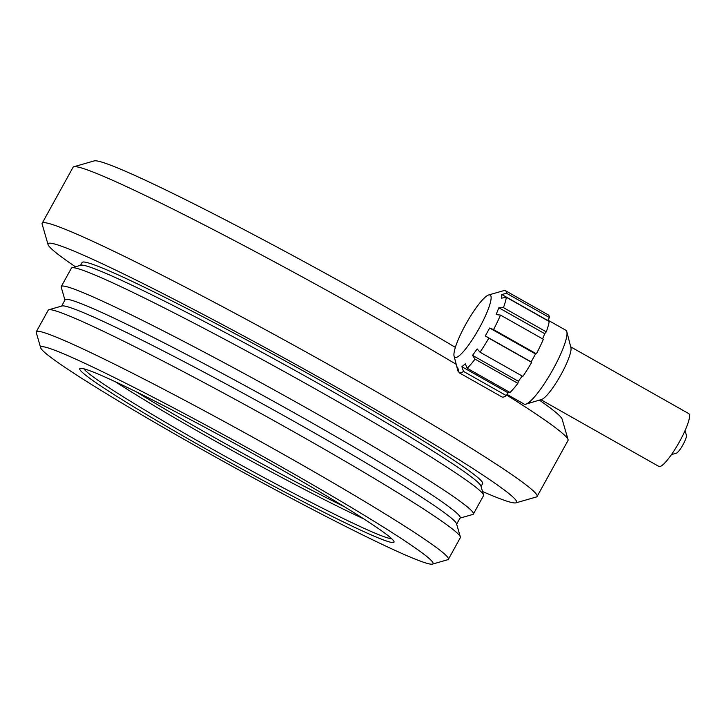 <?xml version="1.0" encoding="UTF-8"?>
<svg xmlns="http://www.w3.org/2000/svg" width="725" height="725" viewBox="0 0 725 725"><rect width="100%" height="100%" fill="white"/><g stroke="black" fill="none" stroke-linecap="round" stroke-linejoin="round"><path stroke-width="1.09" d="M456.65 524.166L460.139 517.849A225.62 11.845 -151.1 0 0 305.932 419.44A225.62 11.845 -151.1 0 0 65.096 299.769L61.607 306.086M448.394 559.301L460.33 537.669A235.371 12.352 -151.1 0 0 460.366 536.944L456.532 523.74A225.62 11.845 -151.1 0 0 302.289 426.028A225.62 11.845 -151.1 0 0 62.033 305.968L48.82 309.756A235.371 12.352 -151.1 0 0 48.222 310.173L36.277 331.796A235.371 12.352 28.9 0 1 287.517 456.632A235.371 12.352 28.9 0 1 448.394 559.301A235.371 12.352 28.9 0 1 447.796 559.709L432.472 564.113A224.061 11.763 -151.1 0 0 279.895 465.985A224.061 11.763 -151.1 0 0 40.691 347.837A224.061 11.763 -151.1 0 0 231.193 465.731A224.061 11.763 -151.1 0 0 432.472 564.113M460.366 536.944A235.371 12.352 -151.1 0 0 299.461 435.009A235.371 12.352 -151.1 0 0 48.82 309.756M40.691 347.837L36.25 332.521A235.371 12.352 28.9 0 1 36.277 331.796M271.34 463.891A179.492 9.425 28.9 0 1 394.047 541.629A179.492 9.425 28.9 0 1 232.326 463.683A179.492 9.425 28.9 0 1 80.194 368.373A179.492 9.425 28.9 0 1 271.34 463.891M363.914 518.973A176.664 9.271 28.9 0 1 208.419 437.22A176.664 9.271 28.9 0 1 115.42 381.794M83.892 368.808A176.664 9.271 -151.1 0 0 233.758 461.082A176.664 9.271 -151.1 0 0 391.699 538.729M136.182 391.781A179.492 9.425 -151.1 0 0 209.244 434.619A179.492 9.425 -151.1 0 0 344.402 506.73M456.188 364.294A282.668 14.835 -151.1 0 0 374.816 317.178A282.668 14.835 -151.1 0 0 73.805 166.759L94.241 160.887A267.597 14.047 28.9 0 1 455.373 347.384M539.364 400.127A267.597 14.047 28.9 0 1 562.129 419.177L568.056 439.604A282.668 14.835 -151.1 0 0 506.63 395.034M482.524 491.496A267.597 14.047 -151.1 0 0 515.946 502.851A267.597 14.047 -151.1 0 0 333.718 385.664A267.597 14.047 -151.1 0 0 48.049 244.561L42.132 224.143A282.668 14.835 28.9 0 1 42.159 223.264A282.668 14.835 28.9 0 1 343.895 373.194A282.668 14.835 28.9 0 1 537.098 496.489L568.019 440.474A282.668 14.835 -151.1 0 0 568.056 439.604M537.098 496.489A282.668 14.835 28.9 0 1 536.373 496.978L515.946 502.851M73.805 166.759A282.668 14.835 -151.1 0 0 73.08 167.248L42.159 223.264M48.049 244.561A267.597 14.047 -151.1 0 0 75.463 266.791M481.065 486.475L482.632 483.62A228.774 12.008 -151.1 0 0 326.268 383.833A228.774 12.008 -151.1 0 0 82.07 262.495L80.493 265.35M459.994 518.121L472.782 514.451A235.371 12.352 -151.1 0 0 473.38 514.034L483.502 495.701A235.371 12.352 -151.1 0 0 483.53 494.976L480.938 486.04A228.774 12.008 -151.1 0 0 324.537 386.969A228.774 12.008 -151.1 0 0 80.928 265.223L71.983 267.788A235.371 12.352 -151.1 0 0 71.385 268.205L61.262 286.538A235.371 12.352 -151.1 0 0 61.235 287.263L64.942 300.041M483.53 494.976A235.371 12.352 -151.1 0 0 322.625 393.041A235.371 12.352 -151.1 0 0 71.983 267.788M473.38 514.034A235.371 12.352 -151.1 0 0 312.502 411.374A235.371 12.352 -151.1 0 0 61.262 286.538M542.617 338.901L544.692 333.672L546.287 331.869A47.116 8.981 -60.5 0 0 549.206 321.519L506.367 297.295A47.116 8.981 119.5 0 1 503.458 307.645L498.845 307.744L496.108 314.623L500.504 315.085A47.116 8.981 119.5 0 1 493.544 329.594L489.665 328.035L485.306 335.947L488.822 338.14A47.116 8.981 119.5 0 1 480.022 352.196L477.159 348.942L472.555 355.368L475.038 359.138A47.116 8.981 119.5 0 1 467.19 368.273L465.296 363.823L461.897 366.714L463.52 371.408A47.116 8.981 119.5 0 1 459.115 372.732L457.828 367.938L456.732 366.397L457.928 371.055A47.116 8.981 119.5 0 1 457.919 371.028A47.116 8.981 119.5 0 1 457.919 371.001L454.086 356.12A35.806 6.824 -60.5 0 0 455.246 357.498A35.806 6.824 -60.5 0 0 479.733 327.274A35.806 6.824 -60.5 0 0 489.52 294.848A35.806 6.824 -60.5 0 0 488.659 294.966A35.806 6.824 -60.5 0 0 466.583 322.833A35.806 6.824 -60.5 0 0 454.086 356.12M546.287 331.869L503.458 307.645M547.611 320.613L549.45 317.55L506.621 293.326L501.763 294.495L501.537 298.165L506.367 297.295M549.45 317.55A47.116 8.981 -60.5 0 0 548.209 314.868L505.37 290.653A47.116 8.981 119.5 0 1 506.621 293.326M488.659 294.966L504.555 290.417A47.116 8.981 119.5 0 1 505.37 290.653M458.798 371.544L457.928 371.055M463.52 371.408L506.349 395.623A47.116 8.981 -60.5 0 1 501.954 396.947L459.115 372.732M475.038 359.138L517.868 383.353A47.116 8.981 -60.5 0 1 510.019 392.488L467.19 368.273M480.022 352.196L522.852 376.411A47.116 8.981 -60.5 0 0 531.661 362.364L531.162 361.875L535.521 353.963L536.373 353.809A47.116 8.981 -60.5 0 0 543.333 339.309L500.504 315.085M536.373 353.809L493.544 329.594M540.859 399.683L658.88 466.42A30.341 5.782 -60.5 0 0 659.17 466.537A30.341 5.782 -60.5 0 0 679.243 442.15A30.341 5.782 -60.5 0 0 688.75 413.603L570.72 346.867M506.947 394.364L524.121 404.079A42.403 8.084 -60.5 0 0 524.528 404.242A42.403 8.084 -60.5 0 0 525.879 404.151L541.62 399.457A30.341 5.782 -60.5 0 0 560.325 375.84A30.341 5.782 -60.5 0 0 570.919 347.638L566.823 331.733A42.403 8.084 -60.5 0 0 565.862 330.256L547.846 320.069M531.661 362.364L488.822 338.14M517.868 383.353L518.402 381.296L522.181 376.03M506.349 395.623L508.76 391.781M525.879 404.151A42.403 8.084 -60.5 0 0 552.024 371.146A42.403 8.084 -60.5 0 0 566.823 331.733M531.162 361.875L485.306 335.947M535.521 353.963L489.665 328.035M544.692 333.672L498.845 307.744M518.402 381.296L472.555 355.368M507.754 392.642L461.897 366.714M547.62 320.423L501.763 294.495M671.459 454.62L676.398 453.152A10.367 1.976 -60.5 0 0 682.787 445.087A10.367 1.976 -60.5 0 0 686.412 435.453L685.125 430.46"/></g></svg>
